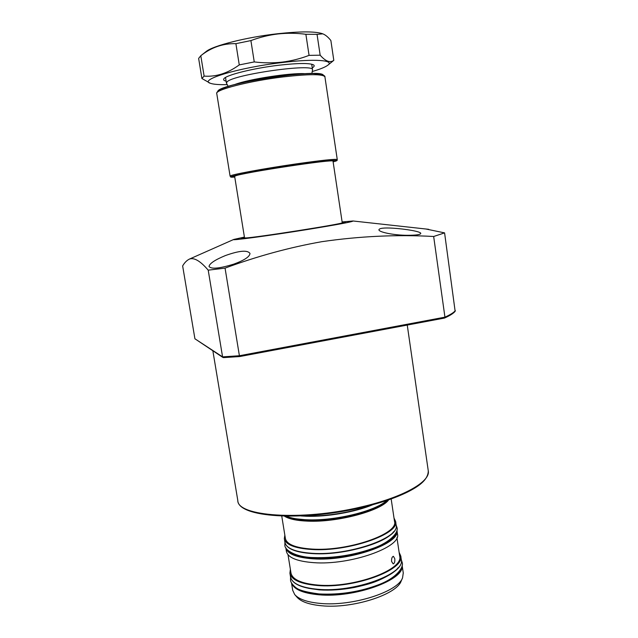 <?xml version="1.0" encoding="UTF-8"?>
<svg xmlns="http://www.w3.org/2000/svg" width="638" height="638" viewBox="0 0 638 638"><rect width="100%" height="100%" fill="white"/><g stroke="black" fill="none" stroke-linecap="round" stroke-linejoin="round"><path stroke-width="0.96" d="M244.466 237.44L241.268 238.357C239.88 239.322 273.83 234.728 306.12 229.513C331.01 225.461 344.137 223.029 345.501 222.223L342.175 222.303M244.482 237.535L242.584 238.141C240.989 239.122 274.18 234.64 305.785 229.536C330.205 225.557 343.005 223.188 344.185 222.415L342.191 222.399M225.342 255.583C239.314 250.59 247.528 249.881 249.992 253.453C249.729 256.707 244.338 260.264 233.827 264.116C219.504 268.55 211.242 269.332 209.025 266.477C209.535 263.502 214.974 259.873 225.342 255.583M392.697 228.165C405.417 228.938 420.809 231.514 420.785 233.404C420.434 234.672 415.92 235.302 407.243 235.302C394.132 235.278 378.797 232.208 378.916 229.776C379.331 228.205 383.924 227.662 392.697 228.165M244.41 237.081L233.755 239.449C229.608 240.973 269.403 235.661 308.09 229.409C338.14 224.504 353.117 221.697 353.013 220.987L342.12 221.944M194.917 338.786L222.574 356.873L208.211 270.169C200.436 261.054 194.183 257.345 189.462 259.068C186.846 260.328 184.565 262.617 182.643 265.926L194.917 338.786L222.933 357.471M208.211 270.169L225.054 268.112L239.402 355.741L444.941 317.158L433.665 236.491L444.582 232.878L455.149 311.32C453.443 313.386 449.91 315.627 444.558 318.035L444.941 317.158C450.34 314.717 453.809 312.54 455.349 310.626M433.665 236.491C397.099 234.457 359.848 236.18 321.919 241.666C289.716 247.345 257.433 256.165 225.054 268.112M425.905 229.01L444.582 232.878M444.447 318.075L239.752 356.538L444.558 318.035M239.752 356.538L239.402 355.741L222.574 356.873L223.475 357.623L239.705 356.53M234.593 176.04L244.529 237.846L245.391 237.934C252.847 238.118 345.78 223.507 342.239 222.718L333.02 161.167M234.632 176.375L235.406 175.905C242.352 172.667 335.947 158.535 333.012 161.143M228.189 86.417L226.426 83.123L227.032 81.935C232.766 74.542 314.422 63.01 312.54 69.789L311.862 73.522M234.808 84.511C248.525 79.176 290.306 72.74 304.988 73.697M226.107 81.146C223.898 80.627 223.148 79.846 223.866 78.817C225.804 75.124 253.087 68.25 278.83 65.228C298.121 63.05 309.709 62.947 313.609 64.924C314.694 65.698 314.247 66.679 312.253 67.875M322.684 33.806L322.086 33.583C314.678 31.318 299.94 31.358 277.857 33.71C246.707 37.14 213.052 45.673 206.138 51.526L205.954 51.678M305.881 34.285C296.662 33.064 287.379 32.953 278.04 33.942C268.797 35.042 259.754 37.259 250.901 40.585L254.251 61.926C263.781 63.09 273.152 63.146 282.363 62.085C291.646 60.897 300.546 58.656 309.063 55.37L305.881 34.285L317.046 34.348L320.164 55.203C325.563 61.36 330.109 63.074 333.802 60.347L330.875 40.529C328.076 37.028 325.372 34.803 322.772 33.838L317.046 34.348M312.253 71.52C320.101 69.231 325.284 67.134 327.812 65.22C334.982 60.163 314.662 58.552 282.291 62.532C238.5 67.612 197.652 80.045 210.604 83.363C213.65 84.391 219.185 84.806 227.216 84.631M327.956 65.108L333.802 60.347M320.164 55.203L309.063 55.37M254.251 61.926L239.266 64.909L235.9 43.671C223.085 43.328 211.385 47.34 200.803 55.713L204.12 76.105C216.027 77.015 227.742 73.274 239.266 64.909M204.12 76.105L201.911 78.506L198.641 58.409L200.803 55.713M210.141 83.187L201.911 78.506M250.901 40.585L235.9 43.671M391.58 561.456L393.16 563.872C394.515 563.41 395.058 561.687 394.794 558.705L393.399 556.296C392.051 556.759 391.445 558.481 391.58 561.456M294.987 594.863L296.949 597.112C300.961 601.706 309.183 604.593 321.616 605.765C352.343 608.923 396.82 594.648 401.198 580.979L402.554 577.829L403.264 572.956M291.494 582.845L292.698 590.278L294.692 594.528C298.807 599.241 307.301 602.2 320.172 603.404C351.985 606.626 398.088 591.865 402.554 577.829M290.378 569.311L289.915 573.131C291.311 579.838 300.45 583.961 317.325 585.501C353.691 588.866 405.098 569.894 400.736 555.977L399.109 552.277M288.009 554.709L290.96 572.932C292.332 579.511 301.303 583.555 317.876 585.07C353.548 588.356 403.942 569.758 399.683 556.097L399.651 555.905M397.474 534.046L396.924 530.361C401.15 543.313 349.464 561.584 313.083 558.832C296.367 557.596 287.275 553.896 285.808 547.747L286.374 551.248C287.706 557.548 296.806 561.352 313.689 562.652C350.071 565.491 401.717 547.125 397.474 534.046L397.442 533.862M284.843 535.146L284.325 538.631C285.625 544.708 294.708 548.321 311.599 549.477C347.981 552.014 399.763 533.998 395.592 521.405L394.021 518.064M281.749 516.054L285.377 538.432C286.645 544.397 295.577 547.946 312.157 549.079C347.846 551.551 398.614 533.886 394.531 521.533L394.507 521.358M407.251 325.061L428.289 470.972C428.066 480.239 418.01 486.762 407.427 492.105C395.233 498.095 379.69 503.294 360.789 507.728C301.487 521.613 237.878 517.394 237.799 500.463C237.081 516.254 301.311 521.214 360.853 507.027C402.993 497.496 430.475 481.706 428.289 470.972L428.25 470.716M353.261 335.213L315.993 342.215M337.263 159.572C336.497 160.106 339.153 160.329 333.116 161.853C344.416 159.077 327.27 160.353 296.223 164.883C255.24 170.777 218.268 178.257 234.744 177.061C227.894 177.061 231.977 177.212 230.103 176.16C228.348 175.171 262.984 168.679 296.303 163.886C321.975 160.25 335.628 158.806 337.263 159.572L324.909 76.839C322.948 73.944 308.951 73.976 282.913 76.943C249.155 81.002 214.567 89.934 216.761 93.579C216.274 93.188 217 92.079 218.93 90.237C220.509 89.192 224.712 87.581 231.538 85.412C243.381 82.318 257.281 79.503 273.239 76.967C289.014 74.877 302.268 73.729 313.011 73.529L321.6 74.311C324.168 75.475 325.276 76.321 324.909 76.839L324.917 76.903M234.688 176.702C226.681 176.702 260.838 170.091 295.569 165.098C323.466 161.167 335.963 159.971 333.068 161.494M217.861 91.92C213.69 84.36 325.085 67.189 323.37 75.651M303.433 515.823L306.264 515.943C325.819 516.66 352.974 512.162 370.471 505.336M372.6 504.762C355.366 512.019 326.871 516.979 306.559 516.222M388.694 499.817C381.229 510.775 337.438 522.57 307.715 521.134C296.63 520.688 288.854 519.021 284.381 516.126M285.625 516.158C290.234 518.686 297.651 520.153 307.867 520.552C336.521 521.916 378.757 510.902 387.521 500.224M378.095 506.062C362.982 514.483 330.891 521.007 308.601 520.066L296.383 518.838M395.592 521.405L396.134 525.082C400.178 538.4 348.707 556.105 312.405 553.601C295.538 552.476 286.382 548.704 284.923 542.292C286.223 548.441 295.322 552.109 312.205 553.305C348.587 555.929 400.329 537.81 396.134 525.082L396.11 524.899M393.59 531.717C385.392 543.632 342.048 555.594 312.492 553.569M286.933 549.358C290.067 554.286 298.831 557.253 313.234 558.242C346.841 560.738 395.44 544.996 396.334 532.236M400.736 555.977L401.278 559.622C405.521 574.224 354.401 592.925 318.123 589.584C301.256 588.061 292.052 583.786 290.505 576.768C291.909 583.539 301.056 587.718 317.931 589.297C354.297 592.75 405.656 573.674 401.278 559.622L401.246 559.422M398.152 567.716C388.941 580.413 346.976 592.144 318.218 589.544M402.123 565.675C404.779 579.91 354.313 598.261 318.801 594.775C302.835 593.26 293.759 589.337 291.574 582.996M294.27 586.29C298.608 590.501 306.838 593.133 318.952 594.177C349.999 597.136 395.129 583.164 400.552 569.638M237.799 500.463L212.869 350.868M233.755 239.449L189.462 259.068M353.013 220.987L428.704 229.313M239.744 356.538L223.475 357.623M312.54 69.789L311.695 64.199M226.418 83.068L225.517 77.477M322.086 33.583L322.772 33.838M206.138 51.526L200.699 55.801M234.369 176.112L234.313 176.168C234.545 175.267 266.277 169.261 295.561 165.098C314.127 162.467 326.018 161.047 331.242 160.84L333.211 160.856M230.095 176.136L216.761 93.579M372.855 504.698C355.557 512.011 326.911 517.011 306.471 516.246L300.961 515.943M403.296 573.163L402.155 565.507M399.683 556.097L396.932 537.659M394.531 521.533L391.166 498.948M284.923 542.292L284.357 538.815M290.505 576.768L289.947 573.331M290.553 577.031L290.521 579.91C290.537 581.896 292.013 584.209 294.947 586.856C297.444 589.775 305.474 592.136 319.024 593.93C340.07 595.023 360.35 591.793 379.881 584.241C397.705 577.135 403.79 566.759 402.219 562.62L401.286 559.678M387.744 575.851C375.24 582.701 367.512 584.504 354.377 587.462C341.864 589.807 330.173 590.613 319.287 589.871L308.369 588.292M284.931 542.356L284.867 545.035C284.349 549.796 295.155 557.149 313.282 557.556C333.834 558.25 353.851 555.148 373.326 548.249C390.903 542.061 398.734 531.94 397.019 527.674L396.118 524.954M386.971 500.407C375.383 511.205 335.094 520.999 307.317 519.803C298.273 519.484 291.239 518.271 286.207 516.166"/></g></svg>
